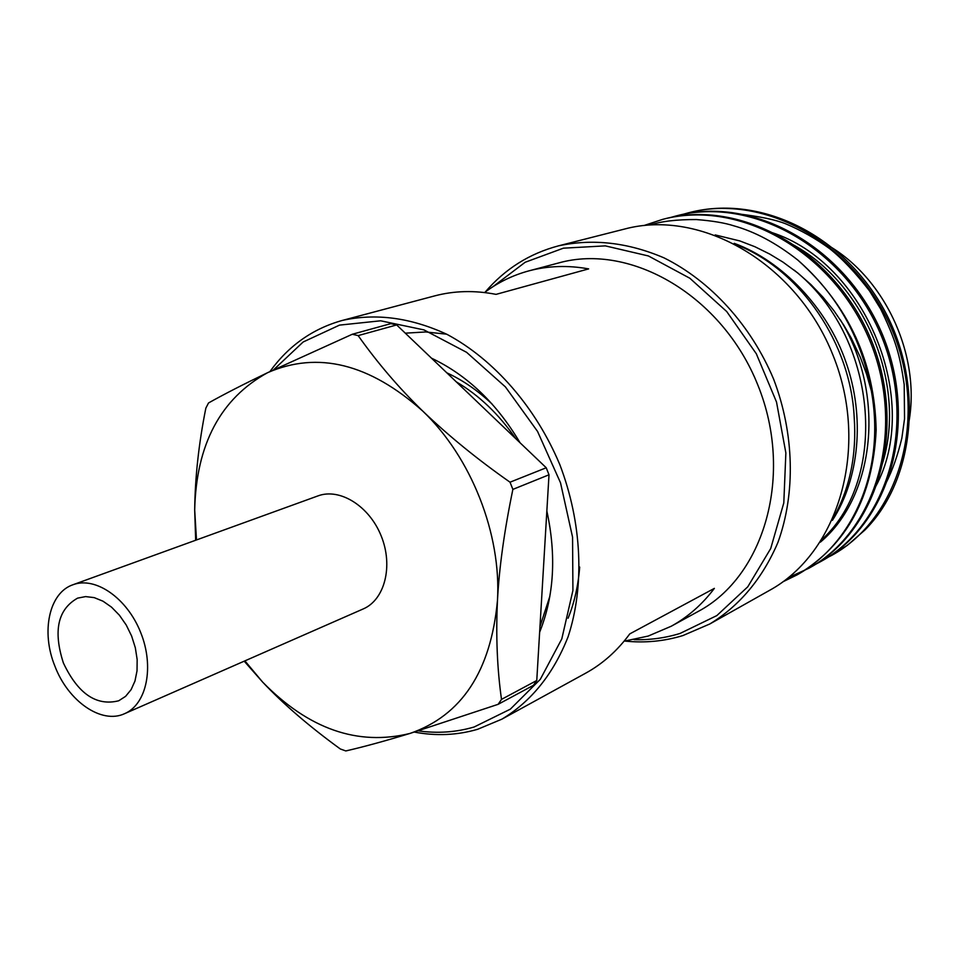 <?xml version="1.0" encoding="UTF-8"?>
<svg xmlns="http://www.w3.org/2000/svg" width="959" height="959" viewBox="0 0 959 959"><rect width="100%" height="100%" fill="white"/><g stroke="black" fill="none" stroke-linecap="round" stroke-linejoin="round"><path stroke-width="1.44" d="M63.39 662.969C77.955 693.765 96.391 706.363 118.712 700.777L125.557 696.378L131.071 689.701L134.967 681.046L137.029 670.821L137.161 659.54L135.327 647.757L131.635 636.057L126.24 625.04L119.431 615.246L111.556 607.167L103.009 601.197L94.222 597.625L85.615 596.594L77.619 598.128C57.792 609.301 53.045 630.914 63.39 662.969M54.939 666.241C68.185 701.281 101.558 724.548 124.622 713.664C146.715 704.362 154.555 666.697 140.661 632.449C127.079 598.068 95.42 576.215 73.016 584.726C49.041 592.698 40.805 631.933 54.939 666.241M124.622 713.664L363.185 608.953C384.715 599.831 393.418 566.086 381.262 536.141C369.407 506.076 339.81 487.651 317.932 495.911L73.016 584.726M634.031 639.653C649.806 640.109 665.15 638.035 680.087 633.431L716.829 615.594L747.78 586.8L770.724 548.5L783.803 502.9L785.865 452.936L776.514 402.025L756.315 353.751L726.706 311.531L689.845 278.242L648.416 255.957L605.321 245.876L563.389 248.177L525.172 262.263L492.794 286.801M485.242 292.039C504.937 268.988 529.356 253.596 558.498 245.852C592.794 238.455 627.977 242.459 664.012 257.863C710.679 281.071 750.957 325.197 773.601 379.093C794.4 433.72 795.682 493.453 777.929 542.446C762.465 578.469 739.773 605.632 709.84 623.961L682.94 635.553C664.143 641.295 644.82 643.141 624.956 641.08M418.328 730.866C437.532 733.587 456.136 732.292 474.118 726.994L510.332 709.169L540.325 679.296L561.794 638.91L572.919 590.432L572.559 537.112L560.512 482.785L537.567 431.454L505.429 386.909L466.589 352.313L423.974 329.896L380.651 320.797L339.534 325.113L303.152 341.991L273.543 369.85M269.935 371.565C288.515 345.791 312.622 328.745 342.255 320.45C375.832 312.958 410.776 317.609 447.086 334.403C494.197 359.649 535.757 407.167 559.828 464.659C582.077 522.895 584.786 585.949 568.1 636.74C553.415 673.949 531.322 701.437 501.857 719.178L477.666 729.284C457.251 735.253 436.153 736.188 414.372 732.089M244.893 660.871L262.598 682.053C308.594 729.08 357.707 746.222 409.925 733.455C461.627 715.642 490.792 671.372 497.457 600.646C501.509 534.091 471.253 457.263 422.775 411.111C369.527 363.629 317.813 350.814 267.657 372.655C220.57 398.572 196.247 444.341 194.689 509.948L196.487 539.953M396.678 324.933L358.151 335.602L352.289 334.259L390.876 323.639L396.678 324.933L546.234 467.764L549.004 474.789L536.764 680.494L533.396 685.349L498.129 704.326L409.925 733.455C384.523 741.151 363.149 746.977 345.779 750.945L340.301 748.967C309.349 726.466 283.444 704.158 262.598 682.053L244.197 661.171M195.672 540.241L194.689 509.948C195.061 477.306 198.789 443.358 205.849 408.126L208.523 402.96C224.022 394.269 243.73 384.163 267.657 372.655L352.289 334.259M358.151 335.602C377.474 362.886 399.016 388.047 422.775 411.111C448.512 435.782 477.594 459.469 510.032 482.197L546.234 467.764M549.004 474.789L512.873 489.39C504.326 530.663 499.183 567.74 497.457 600.646C495.815 635.901 497.17 668.807 501.509 699.387L536.764 680.494M512.873 489.39L510.032 482.197M498.129 704.326L501.509 699.387M539.977 626.575L549.843 596.33M515.762 438.659C498.896 414.216 479.08 395.288 456.292 381.862M548.416 602.432L549.159 600.07M492.183 404.135C477.786 390.529 462.658 380.088 446.822 372.823M446.642 334.176L425.676 331.958L405.297 333.169M568.088 618.243C574.345 602.887 578.205 585.817 579.692 567.045M484.559 292.543C497.901 282.461 512.705 275.233 528.972 270.846C548.021 265.799 567.92 265.152 588.646 268.892L496.067 294.365C474.633 290.217 454.146 290.733 434.607 295.911L342.255 320.45M501.857 719.178L585.625 673.206C602.66 663.844 617.368 650.741 629.763 633.899L714.371 588.37C702.216 604.482 687.831 617.105 671.228 626.239L698.152 611.47C764.431 576.383 794.088 474.621 757.958 385.35C722.523 295.816 630.83 242.627 558.641 262.958L528.972 270.846M624.105 641.175L648.164 636.081L671.228 626.239M539.641 632.197C554.11 596.019 556.508 555.609 546.846 510.967M520.03 442.734C496.558 403.2 467.045 375.017 431.49 358.175M908.401 424.681C921.803 357.515 885.828 278.122 827.221 244.881M886.044 483C892.553 470.066 897.816 455.093 901.856 438.119L904.541 418.807L904.193 384.535C899.734 354.303 896.078 340.96 880.638 308.942L869.513 290.877C855.464 272.692 842.218 258.642 829.751 248.729C815.929 238.671 801.28 230.376 785.793 223.855C775.615 219.767 759.888 216.47 738.61 213.941M689.245 212.61L690.012 212.418C759.828 194.581 842.146 233.792 883.934 309.505C924.548 383.156 915.234 479.896 864.778 530.147L847.181 545.467L826.442 558.138M734.234 243.346C782.268 260.824 827.557 308.414 846.006 362.286C865.342 417.309 859.18 479.164 832.412 520.341M840.3 319.731C885.816 393.346 875.531 495.731 820.389 542.147M771.515 232.438C866.433 262.766 922.282 401.629 875.483 486.896M833.779 517.285C849.974 487.831 856.783 454.566 854.205 417.477C850.753 343.622 800.897 270.714 738.154 245.42M881.513 466.29C908.089 387.676 866.061 282.929 790.899 243.562M822.271 539.198C889.233 477.942 877.857 336.189 794.172 270.126M715.186 234.919L739.892 240.949L754.925 246.739L769.753 254.087L782.988 262.119L797.852 273.039L810.846 284.499L822.99 297.182L833.958 310.74L843.956 325.425L851.268 338.107L860.355 357.323L866.564 374.07L871.287 390.637C885.756 469.574 853.51 543.525 796.989 574.921L782.808 581.849M643.909 225.545L662.681 219.359C739.857 198.801 833.215 251.678 869.813 340.601C906.375 429.344 876.934 531.058 808.821 568.267L788.322 577.654M669.25 217.861L675.663 216.063C752.455 195.612 845.155 247.89 881.393 335.95C917.583 423.818 888.214 524.693 820.424 561.734L814.539 564.863M682.137 214.576L688.43 212.814C764.826 192.471 856.866 244.185 892.745 331.394C928.588 418.424 899.278 518.447 831.813 555.333L820.017 561.231M871.287 390.637C861.374 337.712 836.859 294.185 797.768 260.033C848.631 305.442 874.752 362.13 876.154 430.112C872.954 496.534 847.037 544.544 798.403 574.129L797.72 574.513M663.496 219.155L664.299 218.952C741.439 198.417 834.714 251.246 871.251 340.073C907.741 428.733 878.288 530.327 810.199 567.488M676.491 215.859L677.282 215.655C754.026 195.24 846.629 247.482 882.807 335.446C918.938 423.219 889.544 523.962 821.791 560.967L821.108 561.351M797.768 260.033C776.239 243.095 754.901 231.682 733.755 225.797C724.836 222.908 712.381 220.822 696.39 219.551C676.838 219.467 661.374 221.289 649.998 225.005M709.84 623.961L769.274 590.516C838.753 552.732 870.257 447.278 833.035 355.298C796.521 263.042 700.957 208.463 624.597 229.045L558.498 245.852M796.989 574.921L798.439 574.105M808.809 568.267L810.235 567.464M820.413 561.746L821.803 560.955M831.813 555.333L832.724 554.817M662.693 219.359L664.287 218.952M675.699 216.051L677.27 215.655M688.478 212.802L690 212.418"/></g></svg>
